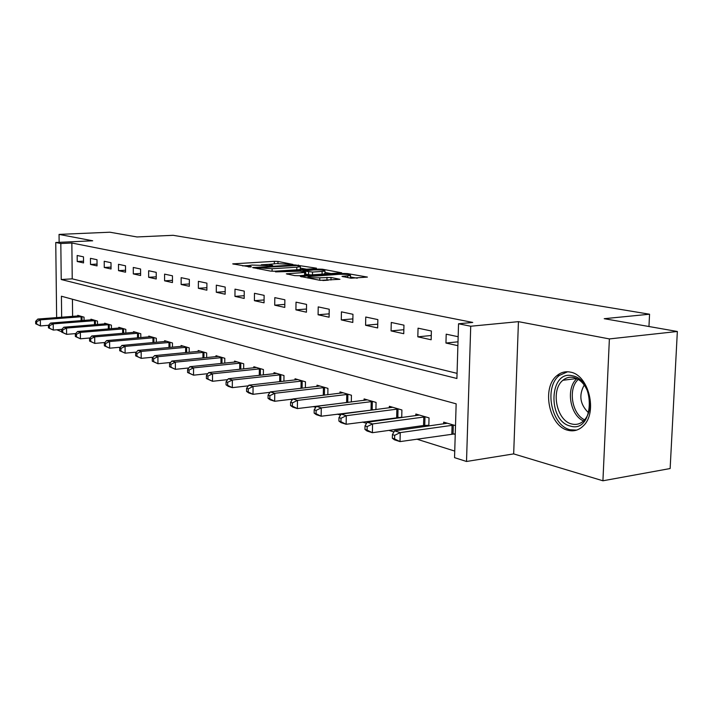 <?xml version="1.0" encoding="UTF-8"?>
<svg xmlns="http://www.w3.org/2000/svg" width="713" height="713" viewBox="0 0 713 713"><rect width="100%" height="100%" fill="white"/><g stroke="black" fill="none" stroke-linecap="round" stroke-linejoin="round"><path stroke-width="1.07" d="M292.998 264.443L277.981 261.448L274.336 261.332L232.705 263.881L250.744 267.019L251.35 266.733L248.347 265.592L252.108 265.067L272.072 265.717L272.633 265.432L269.541 264.309L276.519 263.605L292.998 264.443M570.409 372.133C565.489 371.125 561.042 372.257 557.085 375.528C541.327 387.409 548.948 426.24 567.985 430.287C573.733 431.721 578.858 430.242 583.341 425.839C597.949 412.524 588.742 374.878 570.409 372.133M350.965 278.213L367.409 277.081L347.507 273.605L343.559 273.462L300.316 276.43L320.101 280.334L339.914 279.309L331.019 277.464L319.798 277.803C311.875 277.999 307.945 277.607 308.016 276.635L338.782 274.345C346.634 274.157 350.538 274.55 350.511 275.512L342.017 276.386L350.965 278.213M677.35 331.483L670.14 468.539L602.922 480.785L609.383 338.925L677.35 331.483L604.223 318.693L649.561 314.219L173.134 235.308L137.003 236.957L109.909 232.215L59.054 234.399L92.699 240.789L55.748 242.5L60.819 243.525L71.853 243.008L472.737 322.436L458.539 323.773L470.723 326.233L466.516 461.48L454.546 457.648L456.151 403.825L61.416 296.225L61.657 317.24M609.383 338.925L518.44 321.652L470.723 326.233M315.823 268.605L316.519 268.186L294.754 264.906L252.625 267.58L270.503 271.1L274.371 271.234L315.823 268.605M322.392 269.211L341.741 272.812L298.649 275.735L294.674 275.601L286.332 273.837L305.734 272.393L300.111 271.172L275.521 271.885L318.559 269.086L322.392 269.211L322.383 270.067M59.054 234.399L59.143 242.34M71.853 243.008L72.227 278.845L457.06 373.362M77.218 261.511L83.537 262.91L83.483 256.84L77.164 255.495L77.218 261.511L83.528 261.172M90.506 264.452L97.048 265.896L97.004 259.719L90.453 258.329L90.506 264.452L97.039 264.086M104.267 267.491L111.05 268.988L111.005 262.705L104.223 261.261L104.267 267.491L111.032 267.099M118.527 270.646L125.559 272.197L125.524 265.806L118.492 264.3L118.527 270.646L125.55 270.227M133.313 273.917L140.604 275.53L140.586 269.015L133.286 267.455L133.313 273.917L140.604 273.471M148.661 277.304L156.227 278.979L156.218 272.348L148.643 270.735L148.661 277.304L156.227 276.831M164.596 280.833L172.457 282.571L172.457 275.806L164.587 274.131L164.596 280.833L172.457 280.325M181.147 284.496L189.328 286.296L189.346 279.407L181.155 277.669L181.147 284.496L189.337 283.943M198.366 288.302L206.877 290.182L206.904 283.15L198.383 281.341L198.366 288.302L206.886 287.713M216.289 292.259L225.156 294.219L225.192 287.054L216.324 285.164L216.289 292.259L225.165 291.635M234.951 296.385L244.194 298.435L244.247 291.118L235.005 289.148L234.951 296.385L244.211 295.708M254.416 300.69L264.051 302.82L264.122 295.351L254.479 293.301L254.416 300.69L264.077 299.959M274.719 305.182L284.781 307.41L284.87 299.781L274.799 297.633L274.719 305.182L284.817 304.389M295.922 309.87L306.438 312.196L306.554 304.398L296.02 302.152L295.922 309.87L306.483 309.014M318.096 314.772L329.094 317.205L329.228 309.237L318.212 306.884L318.096 314.772L329.148 313.845M341.286 319.905L352.81 322.454L352.962 314.29L341.429 311.839L341.286 319.905L352.882 318.889M365.591 325.28L377.667 327.944L377.845 319.602L365.751 317.018L365.591 325.28L377.747 324.174M391.072 330.912L403.745 333.711L403.959 325.164L391.268 322.463L391.072 330.912L403.843 329.7M417.827 336.83L431.151 339.771L431.383 331.01L418.05 328.167L417.827 336.83L431.267 335.502M458.156 336.723L446.204 334.174L445.946 343.042L457.889 345.689M247.607 385.929L248.177 386.107M268.516 392.506L269.666 392.863M290.387 399.378L292.17 399.94M313.283 406.588L315.761 407.364M337.285 414.137L340.529 415.153M362.48 422.06L366.553 423.344M388.95 430.385L393.941 431.953M416.793 439.146L454.742 451.079M72.432 299.228L72.61 316.403M77.753 316.011L77.744 315.333L84.036 317.169L84.063 320.44M90.97 319.896L90.961 319.192L97.476 321.1L97.503 324.495M104.659 323.916L104.651 323.194L111.397 325.164L111.424 328.702M118.839 328.096L118.839 327.329L125.827 329.37L125.844 333.069M133.545 332.418L133.545 331.625L140.791 333.737L140.809 337.606M148.803 336.901L148.794 336.081L156.325 338.274L156.334 342.311M164.632 341.563L164.632 340.698L172.457 342.98L172.457 347.213M181.084 346.411L181.093 345.502L189.212 347.873L189.212 352.302M198.196 351.447L198.196 350.502L206.654 352.962L206.636 357.614M215.994 356.687L215.994 355.698L224.8 358.265L224.773 363.14M234.524 362.151L234.532 361.108L243.703 363.782L243.668 368.915M253.837 367.846L253.846 366.74L263.409 369.539L263.364 374.94M273.988 373.781L273.997 372.623L283.979 375.537L283.917 381.241M295.022 379.984L295.039 378.763L305.467 381.811L305.378 387.827M317 386.473L317.018 385.18L327.927 388.371L327.828 394.735M339.994 393.264L340.021 391.9L351.438 395.234L351.313 401.972M372.623 409.645L373.469 409.895M364.076 400.376L364.102 398.923L376.072 402.417L375.92 409.583M398.273 417.328L399.913 417.827M389.316 407.836L389.351 406.294L401.909 409.966L401.722 417.577M425.198 425.403L427.711 426.151M415.804 415.67L415.848 414.03L429.039 417.88L428.816 426M453.504 433.887L455.242 434.404M443.638 423.905L443.691 422.158L455.5 425.608M648.955 326.518L649.561 314.219M518.44 321.652L513.672 453.896L602.922 480.785M513.672 453.896L466.516 461.48M61.657 331.777L56.79 329.78M60.819 243.525L61.229 279.523L456.908 378.496L458.539 323.773M56.639 317.624L55.748 242.5M72.227 278.845L61.229 279.523M445.946 343.042L458.004 341.803M269.612 264.282L261.323 264.781M248.454 265.557L242.625 265.904M306.519 269.193L300.325 268.097M297.009 265.512L257.571 267.749L272.108 268.739L296.822 267.206L300.342 266.707L297.009 265.512M299.718 269.621L300.316 268.935M324.985 272.473L331.251 273.587M322.116 271.421L325.003 271.011C324.994 270.111 321.206 269.746 313.649 269.924L303.346 270.967L312.508 272.045L322.116 271.421L322.08 274.193M323.845 274.077L324.968 273.346M311.028 274.924L305.708 274.229M328.274 280.2L322.855 280.521M357.258 278.204L350.484 277M79.437 315.832L37.825 319.059L40.347 319.852L40.427 325.93L48.511 325.288M36.693 324.094L40.427 325.93L35.686 323.773L36.693 324.094L36.657 321.67L35.65 321.349L35.686 323.773M36.657 321.67L40.347 319.852L82.316 316.67M35.65 321.349L37.825 319.059M92.717 319.709L50.596 323.06L53.208 323.88L53.288 330.066L61.844 329.37M49.482 328.203L53.288 330.066L48.439 327.864L49.482 328.203L49.447 325.725L48.413 325.395L48.439 327.864M49.447 325.725L53.208 323.88L95.702 320.583M48.413 325.395L50.596 323.06M106.469 323.72L63.831 327.214L66.541 328.06L66.603 334.352L75.667 333.595M62.735 332.454L66.603 334.352L61.657 332.106L62.735 332.454L62.708 329.941L61.63 329.593L61.657 332.106M62.708 329.941L66.541 328.06L109.561 324.62M61.63 329.593L63.831 327.214M120.72 327.882L77.557 331.509L80.364 332.392L80.417 338.791L90.007 337.971M76.487 336.866L80.417 338.791L75.364 336.509L76.487 336.866L76.46 334.299L75.346 333.951L75.364 336.509M76.46 334.299L80.364 332.392L123.919 328.818M75.346 333.951L77.557 331.509M135.497 332.196L91.79 335.966L94.704 336.884L94.758 343.408L104.9 342.507M90.756 341.438L94.758 343.408L89.588 341.072L90.756 341.438L90.729 338.835L89.571 338.461L89.588 341.072M90.729 338.835L94.704 336.884L138.812 333.167M89.571 338.461L91.79 335.966M572.459 375.796C596.407 379.886 593.982 433.771 570.355 426.062C547.201 421.071 549.197 369.548 572.459 375.796M588.528 393.808C585.462 384.815 580.551 379.378 573.769 377.489C569.758 376.651 566.14 377.578 562.922 380.279C550.365 389.904 556.595 420.875 571.817 423.994C576.362 425.108 580.418 423.95 583.974 420.527C587.949 416.339 589.954 410.572 589.99 403.219M567.584 371.767L559.366 375.421C543.698 387.221 551.274 425.759 570.204 429.761L576.63 430.117M584.232 385.038C578.591 395.26 580.034 404.521 588.555 412.809M150.826 336.67L106.576 340.6L109.597 341.545L109.642 348.194L120.381 347.222M105.569 346.197L109.642 348.194L104.356 345.805L105.569 346.197L105.551 343.532L104.339 343.149L104.356 345.805M105.551 343.532L109.597 341.545L154.266 337.677M104.339 343.149L106.576 340.6M166.744 341.313L121.932 345.413L125.078 346.393L125.105 353.167L136.477 352.106M120.96 351.135L125.105 353.167L119.704 350.734L120.96 351.135L120.943 348.425L119.686 348.024L119.704 350.734M120.943 348.425L125.078 346.393L170.318 342.365M119.686 348.024L121.932 345.413M183.277 346.144L137.903 350.413L141.165 351.438L141.192 358.345L153.233 357.186M136.967 356.268L141.192 358.345L135.657 355.849L136.967 356.268L136.958 353.505L135.648 353.095L135.657 355.849M136.958 353.505L141.165 351.438L187.002 347.231M135.648 353.095L137.903 350.413M200.469 351.161L154.516 355.618L157.921 356.687L157.929 363.728L170.674 362.462M153.625 361.616L157.929 363.728L152.27 361.179L153.625 361.616L153.616 358.799L152.261 358.363L152.27 361.179M153.616 358.799L157.921 356.687L204.346 352.293M152.261 358.363L154.516 355.618M218.365 356.384L171.824 361.045L175.371 362.151L175.362 369.334L188.865 367.953M170.977 367.177L175.362 369.334L169.56 366.723L170.977 367.177L170.977 364.307L169.56 363.853L169.56 366.723M170.977 364.307L175.371 362.151L222.394 357.561M169.56 363.853L171.824 361.045M237.001 361.821L189.854 366.696L193.553 367.855L193.535 375.181L207.839 373.674M189.061 372.979L193.535 375.181L187.59 372.507L189.061 372.979L189.07 370.047L187.59 369.584L187.59 372.507M189.07 370.047L193.553 367.855L241.199 363.051M187.59 369.584L189.854 366.696M256.422 367.498L208.668 372.587L212.536 373.799L212.501 381.286L227.661 379.628M207.938 379.04L212.501 381.286L206.396 378.541L207.938 379.04L207.946 376.045L206.405 375.555L206.396 378.541M207.946 376.045L212.536 373.799L260.798 368.773M206.405 375.555L208.668 372.587M276.689 373.407L228.32 378.746L232.358 380.011L232.304 387.649L248.374 385.84M227.652 385.359L232.304 387.649L228.276 386.357L226.039 384.842L227.652 385.359L227.67 382.302L226.057 381.794L226.039 384.842M227.67 382.302L232.358 380.011L281.252 374.744M226.057 381.794L228.32 378.746M297.838 379.583L248.855 385.18L253.07 386.499L253.008 394.316L270.04 392.328M248.249 391.972L253.008 394.316L248.792 392.961L246.573 391.428L248.249 391.972L248.276 388.843L246.591 388.309L246.573 391.428M248.276 388.843L253.07 386.499L302.615 380.983M246.591 388.309L248.855 385.18M319.959 386.036L270.334 391.909L274.755 393.291L274.665 401.276L292.74 399.102M269.808 398.888L274.665 401.276L270.254 399.859L268.052 398.317L269.808 398.888L269.844 395.688L268.079 395.127L268.052 398.317M269.844 395.688L274.755 393.291L324.95 387.498M268.079 395.127L270.334 391.909M343.087 392.792L292.838 398.959L297.464 400.403L297.357 408.576L348.728 402.301M292.392 406.134L297.357 408.576L292.731 407.096L290.548 405.537L292.392 406.134L292.437 402.863L290.592 402.275L290.548 405.537M292.437 402.863L297.464 400.403L348.318 394.316M290.592 402.275L292.838 398.959M367.32 399.868L316.429 406.348L321.278 407.872L321.153 416.232L375.92 409.547M316.082 413.727L321.153 416.232L316.296 414.672L314.139 413.103L316.082 413.727L316.126 410.385L314.192 409.77L314.139 413.103M316.126 410.385L321.278 407.872L372.801 401.464M314.192 409.77L316.429 406.348M392.729 407.283L341.188 414.101L346.286 415.706L346.126 424.271L401.731 417.221M340.939 421.704L346.126 424.271L341.037 422.631L338.907 421.053L340.939 421.704L341.001 418.281L338.969 417.631L338.907 421.053M341.001 418.281L346.286 415.706L398.478 408.959M338.969 417.631L341.188 414.101M419.396 415.064L367.204 422.256L372.569 423.941L372.382 432.711L423.558 425.518L428.834 425.287M367.079 430.091L372.382 432.711L367.026 430.991L364.94 429.404L367.079 430.091L367.15 426.579L365.011 425.902L364.94 429.404M367.15 426.579L372.569 423.941L425.429 416.829M365.011 425.902L367.204 422.256M447.416 423.246L394.583 430.839L400.234 432.604L400.02 441.605L455.259 433.825M394.583 438.914L400.02 441.605L394.378 439.787L392.328 438.192L394.583 438.914L394.672 435.313L392.417 434.6L392.328 438.192M394.672 435.313L400.234 432.604L453.762 425.1M392.417 434.6L394.583 430.839M270.61 265.735L270.619 265.076M249.354 267.036L249.363 266.359M233.891 264.273L233.9 263.721M274.309 263.739L274.336 261.332M277.954 263.534L277.981 261.448M253.801 267.99L253.801 267.411M294.745 265.414L294.754 264.906M298.471 265.771L298.48 265.031M257.794 268.73L257.803 267.928M259.933 269.131L259.942 268.32M272.081 271.243L272.108 268.739M296.795 269.808L296.822 267.206M287.482 274.264L287.491 273.667M304.576 275.343L304.62 272.553M318.551 269.844L318.559 269.086M303.337 271.751L303.346 270.967M308.569 274.746L308.613 271.911M312.463 274.826L312.508 272.045M343.078 276.804L343.087 276.234M347.65 277.624L347.686 275.922M319.763 280.271L319.798 277.803M326.937 280.245L326.991 277.321M330.975 280.013L331.019 277.464M301.447 276.858L301.456 276.261M343.541 274.255L343.559 273.462M347.489 274.469L347.507 273.605M81.122 320.672L81.086 316.724M82.022 320.6L81.986 316.679M94.481 324.736L94.455 320.627M95.39 324.665L95.364 320.583M108.323 328.96L108.296 324.673M109.241 328.889L109.214 324.629M122.663 333.345L122.636 328.871M123.599 333.265L123.572 328.827M137.529 337.891L137.511 333.221M138.474 337.81L138.465 333.167M583.546 420.937C569.83 415.278 565.578 387.72 576.977 378.639M578.341 379.405C567.78 388.335 571.755 414.093 584.633 419.823M152.956 342.614L152.947 337.73M153.919 342.534L153.91 337.686M168.972 347.534L168.972 342.418M169.952 347.445L169.952 342.365M185.621 352.65L185.63 347.293M186.619 352.552L186.628 347.24M202.938 357.979L202.955 352.356M203.945 357.873L203.963 352.302M220.95 363.532L220.985 357.632M221.975 363.425L222.01 357.57M239.72 369.325L239.764 363.122M240.762 369.218L240.807 363.06M259.282 375.377L259.345 368.844M260.343 375.27L260.397 368.781M279.692 381.713L279.772 374.824M280.77 381.589L280.842 374.753M301.011 388.335L301.109 381.063M302.098 388.211L302.196 380.992M323.292 395.278L323.417 387.587M324.406 395.145L324.522 387.507M346.616 402.408L346.759 394.414M347.739 402.328L347.882 394.334M371.045 409.743L371.215 401.562M372.186 409.663L372.355 401.481M396.66 417.435L396.856 409.066M397.827 417.346L398.023 408.977M423.558 425.518L423.78 416.936M424.743 425.42L424.966 416.847M451.828 434.003L452.087 425.215M453.04 433.905L453.299 425.117M557.085 375.528L559.616 375.207M269.532 265.646L269.532 264.799M248.338 266.956L248.338 266.092M257.571 268.685L257.571 267.865M300.307 269.461L300.342 266.707M305.699 275.245L305.734 272.393M324.959 273.828L325.003 271.011M302.963 271.689L302.972 270.869M350.457 278.123L350.511 275.512M307.989 278.079L308.007 277.161M576.728 378.514L562.922 380.279"/></g></svg>
